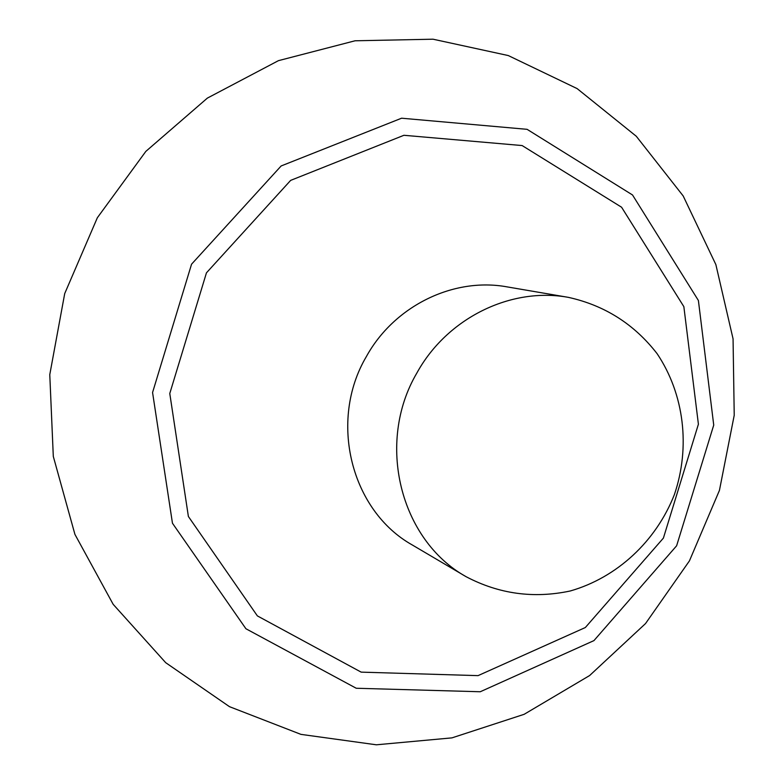 <?xml version="1.0" encoding="UTF-8"?>
<svg xmlns="http://www.w3.org/2000/svg" width="784" height="784" viewBox="0 0 784 784"><rect width="100%" height="100%" fill="white"/><g stroke="black" fill="none" stroke-linecap="round" stroke-linejoin="round"><path stroke-width="1.18" d="M97.343 217.756L145.834 151.39L207.378 98.098L278.447 60.652L355.044 40.788L433.013 39.2L508.277 55.556L577.112 88.592L636.285 136.259L683.187 195.951L715.861 264.58L733.06 338.835L734.226 415.255L719.438 490.392L689.44 560.874L645.536 623.554L589.637 675.534L524.143 714.312L451.956 737.871L376.349 744.8L300.938 734.373L229.477 706.668L165.708 662.686L113.17 604.327L74.921 534.374L53.302 456.415L49.774 374.654L64.709 293.588L97.343 217.756M676.631 545.772L713.734 425.104L698.397 300.497L632.521 194.971L527.093 129.331L401.584 118.208L281.152 165.953L191.561 264.188L152.566 392.5L172.46 523.232L245.921 628.748L356.23 688.254L480.259 691.753L593.949 640.606L676.631 545.772M416.863 373.017C375.771 442.774 400.046 539.921 466.127 576.71C499.016 594.007 533.718 598.76 570.233 590.989C617.047 577.592 656.09 541.274 674.387 494.586C690.577 447.125 684.226 394.176 657.139 353.721C634.295 324.194 604.729 305.417 568.449 297.371C510.835 286.777 447.027 318.098 416.863 373.017M663.401 538.098L585.334 627.533L478.044 675.632L361.159 672.133L257.377 615.901L188.385 516.489L169.775 393.499L206.457 272.832L290.658 180.379L403.927 135.289L522.134 145.559L621.585 207.231L683.854 306.652L698.407 424.213L663.401 538.098M568.449 297.371L507.062 286.875C453.446 277.026 394.254 305.907 366.344 356.602C328.329 420.979 350.987 510.805 412.482 545.086L466.127 576.71"/></g></svg>
